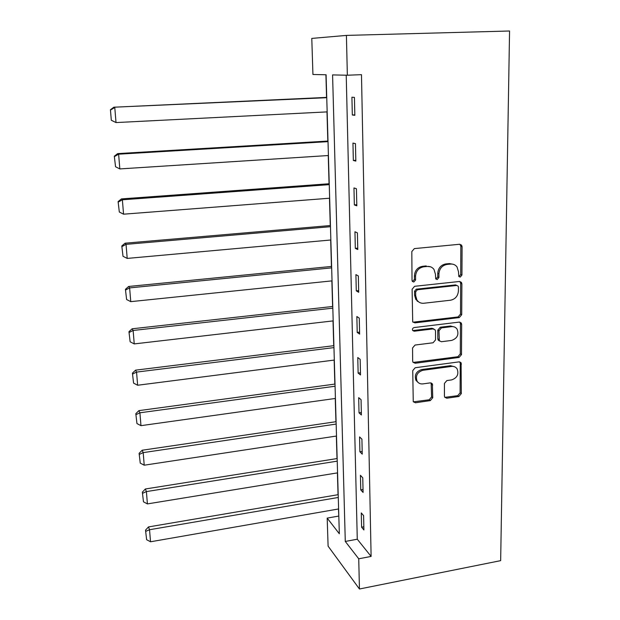 <?xml version="1.0" encoding="UTF-8"?>
<svg xmlns="http://www.w3.org/2000/svg" width="620" height="620" viewBox="0 0 620 620"><rect width="100%" height="100%" fill="white"/><g stroke="black" fill="none" stroke-linecap="round" stroke-linejoin="round"><path stroke-width="0.93" d="M460.203 277.101L461.931 275.071L462.086 246.729L461.59 245.148L459.621 244.272L414.346 248.604L411.812 251.581L412.036 280.341L412.315 281.31L413.819 282.03L415.578 279.969L415.555 276.272C416.012 270.994 418.694 267.848 423.592 266.825L427.374 266.437C430.179 266.244 432.404 267.274 434.039 269.529L435.426 274.195L435.736 278.876L437.185 279.55L438.929 277.497L438.921 273.831C439.41 268.592 442.068 265.469 446.896 264.453L450.624 264.074C453.298 263.88 455.429 264.841 457.033 266.957L458.506 271.785L458.808 276.474L460.203 277.101M458.885 276.582L460.707 274.544L460.846 246.272L459.932 244.264M412.439 281.488L414.454 279.419L414.431 275.737L415.555 276.272M435.837 279.015L437.751 276.962L437.751 273.304L438.921 273.831M444.432 396.072L444.742 397.25L446.826 398.218L458.901 396.467L461.296 393.638L461.102 362.793L459.064 361.871L415.191 367.738L412.734 370.636L413.253 401.714L415.439 402.768L430.303 400.613L432.721 397.761L432.38 383.873L430.249 382.873L422.863 383.904C420.306 384.16 418.368 383.238 417.058 381.13C415.346 375.782 417.26 372.178 422.793 370.303L451.647 366.412C454.018 366.172 455.847 367.009 457.134 368.908C459.025 374.263 457.18 377.929 451.608 379.905L446.857 380.564L444.439 383.416L444.432 396.072M358.732 558.79L359.445 589L500.658 560.65L509.562 31L346.417 35.41L347.355 75.222L332.584 74.912L345.286 541.446L358.732 558.79L371.109 556.427L361.476 74.671L347.355 75.222M459.273 317.579L461.714 314.697L461.885 283.851L461.435 282.371L459.443 281.48L414.61 286.308L412.106 289.253L412.703 321.834L414.873 322.881L459.273 317.579L458.064 316.952L460.505 314.077L460.66 283.301L459.908 281.472M461.668 324.392L461.505 354.586L459.087 357.438L415.16 363.25L412.974 362.204L412.664 361.01L412.556 347.967L415.028 345.053L433.086 342.775L435.535 339.884L435.519 331.212L435.155 329.902L433.047 328.918L414.183 331.219L412.657 330.491C412.161 329.034 412.657 328.058 414.152 327.554L459.25 322.106L461.272 323.02L461.668 324.392L460.459 323.749L460.304 353.873L461.505 354.586M346.224 75.198L357.275 539.222L371.109 556.427M351.92 97.216L352.323 114.995L354.834 115.312L354.438 97.418L351.92 97.216M352.951 143.104L353.346 160.472L355.834 161.092L355.446 143.608L352.951 143.104M353.966 187.945L354.346 204.926L356.81 205.825L356.438 188.744L353.966 187.945M354.95 231.779L355.322 248.372L357.771 249.542L357.399 232.849L354.95 231.779M355.911 274.629L356.283 290.858L358.701 292.291L358.344 275.962L355.911 274.629M356.856 316.533L357.213 332.413L359.615 334.087L359.267 318.122L356.856 316.533M357.779 357.531L358.128 373.062L360.514 374.976L360.173 359.36L357.779 357.531M358.685 397.645L359.026 412.835L361.39 414.982L361.057 399.699L358.685 397.645M359.569 436.899L359.902 451.771L362.243 454.127L361.917 439.169L359.569 436.899M360.437 475.323L360.762 489.885L363.088 492.443L362.762 477.803L360.437 475.323M361.282 512.942L361.599 527.202L363.909 529.961L363.591 515.631L361.282 512.942M325.911 74.764L326.562 97.41M326.98 111.894L327.825 141.058M328.244 155.535L329.057 183.76M329.476 198.23L330.266 225.548M330.685 240.002L331.444 266.445M331.863 280.883L332.607 306.489M333.017 320.904L333.738 345.689M334.149 360.088L334.846 384.09M335.257 398.466L335.931 421.709M336.35 436.054L337.001 458.568M337.412 472.889L338.04 494.69M338.45 508.981L338.822 516.282M417.555 301.32L417.082 300.933M359.445 589L328.096 546.15L327.19 518.103L339.326 533.758L326.089 74.772L312.937 74.485L311.783 38.409L346.417 35.41M338.66 516.08L327.19 518.103M357.275 539.222L345.286 541.446M352.323 114.995L354.818 114.863M353.346 160.472L355.818 160.309M354.346 204.926L356.787 204.724M355.322 248.372L357.74 248.147M356.283 290.858L358.67 290.602M357.213 332.413L359.577 332.126M358.128 373.062L360.468 372.752M359.026 412.835L361.336 412.502M359.902 451.771L362.188 451.414M360.762 489.885L363.018 489.498M361.599 527.202L363.839 526.798M453.421 264.337L449.423 263.57L450.624 264.074M437.751 273.304C438.232 268.08 440.882 264.957 445.703 263.95L449.423 263.57M430.427 266.771L427.374 266.437M414.431 275.737C414.881 270.475 417.555 267.329 422.445 266.313L426.219 265.926M412.959 322.191L458.064 316.952M458.436 287.122L458.134 286.099L456.723 285.464L417.415 289.749L415.664 291.811L415.687 295.67L416.904 299.987C418.546 302.405 420.833 303.49 423.77 303.257L450.539 300.219C455.297 299.181 457.924 296.081 458.42 290.943L458.436 287.122M456.847 285.456L455.514 284.913L456.723 285.464M419.019 302.157L415.788 299.39L414.563 295.089L414.54 291.229L416.284 289.176L455.514 284.913M413.137 362.444L457.893 356.725L460.304 353.873M433.783 328.941L431.9 328.259L413.075 330.553L414.183 331.219M451.6 340.434C457.32 338.419 459.149 334.653 457.079 329.127C455.77 327.267 453.956 326.446 451.631 326.647L441.417 327.895L438.968 330.786L439.332 340.744L441.417 341.721L451.6 340.434M454.475 326.996L450.446 325.996L451.631 326.647M439.518 341L438.17 340.062L437.813 338.768L437.805 330.127L440.254 327.244L450.446 325.996M460.459 323.749L459.854 322.113M454.809 366.854L450.469 365.668L451.647 366.412M418.136 382.494L415.958 380.347C414.253 375.015 416.16 371.411 421.678 369.543L450.469 365.668M413.331 401.853L429.187 399.784L431.597 396.939L431.148 382.928M444.804 397.358L457.723 395.661L460.11 392.84L460.257 363.343L459.784 361.894M326.74 97.394L113.848 107.214L326.748 97.697M327.159 111.887L116.017 122.574L111.313 120.265L110.438 109.74L111.313 120.265M110.794 109.856L114.778 107.492L116.017 122.574L111.677 120.404M110.438 109.74L113.848 107.214M328.003 141.05L117.676 153.605L118.622 154.186L328.019 141.647M328.422 155.527L119.831 168.919L115.545 166.757L114.312 156.217L115.545 166.757M114.684 156.449L118.622 154.186L119.831 168.919M114.312 156.217L117.676 153.605M329.236 183.745L121.419 198.912L122.373 199.795L329.259 184.636M329.646 198.214L123.558 214.187L119.319 212.032L118.102 201.608L119.319 212.032M118.474 201.965L122.373 199.795L123.558 214.187M118.102 201.608L121.419 198.912M330.437 225.533L125.07 243.195L126.046 244.35L330.468 226.695M330.855 239.987L127.201 258.416L123.008 256.277L121.807 245.97L123.008 256.277M122.186 246.442L126.046 244.35L127.201 258.416M121.807 245.97L125.07 243.195M331.615 266.429L128.642 286.471L129.626 287.897L331.661 267.863M332.033 280.868L130.758 301.646L126.612 299.514L125.426 289.323L126.612 299.514M125.806 289.904L129.626 287.897L130.758 301.646M125.426 289.323L128.642 286.471M332.769 306.466L132.138 328.786L133.13 330.468L332.824 308.148M333.188 320.889L134.238 343.906L130.138 341.791L128.96 331.708L130.138 341.791M129.347 332.39L133.13 330.468L134.238 343.906M128.96 331.708L132.138 328.786M333.901 345.673L135.555 370.163L136.555 372.093L333.963 347.603M334.32 360.065L137.64 385.237L133.579 383.129L132.424 373.155L133.579 383.129M132.812 373.93L136.555 372.093L137.64 385.237M132.424 373.155L135.555 370.163M335.009 384.067L138.895 410.634L139.911 412.796L335.071 386.229M335.428 398.443L140.965 425.661L136.95 423.561L135.803 413.695L136.95 423.561M136.206 414.563L139.911 412.796L140.965 425.661M135.803 413.695L138.895 410.634M336.094 421.685L142.166 450.236L143.189 452.623L336.164 424.064M336.513 436.031L144.22 465.202L140.252 463.117L139.113 453.352L140.252 463.117M139.516 454.313L143.189 452.623L144.22 465.202M139.113 453.352L142.166 450.236M337.156 458.544L145.359 488.986L146.398 491.59L337.233 461.14M337.575 472.858L147.413 503.905L143.476 501.82L142.352 492.164L143.476 501.82M142.763 493.21L146.398 491.59L147.413 503.905M142.352 492.164L145.359 488.986M338.202 494.667L148.498 526.923L149.536 529.728L338.28 497.465M338.613 508.95L150.528 541.779L146.638 539.71L145.522 530.154L146.638 539.71M145.933 531.278L149.536 529.728L150.528 541.779M145.522 530.154L148.498 526.923M460.707 274.544L461.931 275.071M414.454 279.419L415.578 279.969M437.751 276.962L438.929 277.497M445.703 263.95L446.896 264.453M422.445 266.313L423.592 266.825M460.846 246.272L462.086 246.729M413.757 322.229L414.873 322.881M460.66 283.301L461.885 283.851M460.505 314.077L461.714 314.697M416.284 289.176L417.415 289.749M414.54 291.229L415.664 291.811M414.563 295.089L415.687 295.67M457.893 356.725L459.087 357.438M414.059 362.506L415.16 363.25M431.9 328.259L433.047 328.918M440.254 327.244L441.417 327.895M437.805 330.127L438.968 330.786M437.813 338.768L438.968 339.45M421.678 369.543L422.793 370.303M431.559 384.276L432.69 385.059M431.597 396.939L432.721 397.761M429.187 399.784L430.303 400.613M414.346 401.93L415.439 402.768M460.257 363.343L461.45 364.079M460.11 392.84L461.296 393.638M457.723 395.661L458.901 396.467M445.671 397.404L446.826 398.218M417.647 301.39L417.647 300.971M460.35 244.699L461.59 245.148M460.218 281.829L461.435 282.371M415.788 299.39L416.904 299.987M438.17 340.062L439.332 340.744M460.063 322.377L461.272 323.02M415.958 380.347L417.058 381.13M431.249 383.09L432.38 383.873M459.9 362.065L461.102 362.793"/></g></svg>

